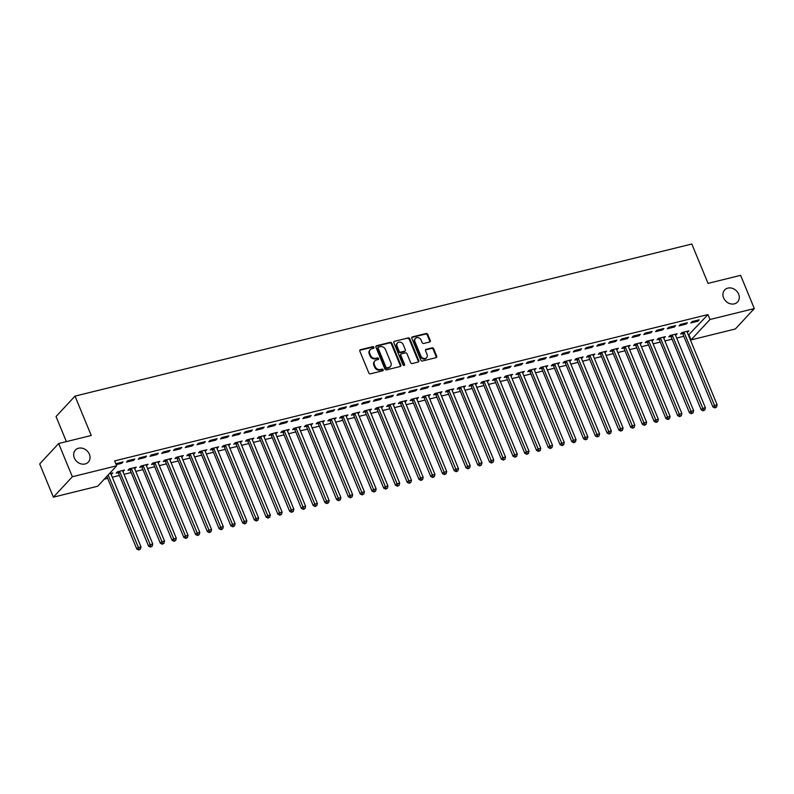 <?xml version="1.0" encoding="UTF-8"?>
<svg xmlns="http://www.w3.org/2000/svg" width="794" height="794" viewBox="0 0 794 794"><rect width="100%" height="100%" fill="white"/><g stroke="black" fill="none" stroke-linecap="round" stroke-linejoin="round"><path stroke-width="1.19" d="M373.914 347.306A0.943 0.794 42.9 0 0 372.753 346.66L360.496 349.688A1.35 1.131 42.9 0 0 359.841 351.176L368.793 372.912A1.35 1.131 42.9 0 0 370.451 373.835L382.708 370.808A0.943 0.794 42.9 0 0 382.013 369.121L380.425 369.518A4.327 3.633 42.9 0 1 375.145 366.56L374.391 364.744A4.327 3.633 42.9 0 1 374.917 360.893A4.327 3.633 42.9 0 1 376.495 359.97L378.083 359.583A0.943 0.794 42.9 0 0 377.388 357.896L375.8 358.283A4.327 3.633 42.9 0 1 370.51 355.325L369.766 353.519A4.327 3.633 42.9 0 1 370.282 349.658A4.327 3.633 42.9 0 1 371.87 348.745L373.458 348.348A0.943 0.794 42.9 0 0 373.914 347.306M373.458 348.348A0.943 0.794 42.9 0 0 372.247 347.216L359.98 350.233A1.35 1.131 42.9 0 0 359.801 350.303M382.718 370.808A0.943 0.794 42.9 0 0 381.497 369.676L379.919 370.064L380.425 369.518M378.093 359.583A0.943 0.794 42.9 0 0 376.872 358.441L375.284 358.838L375.8 358.283M723.582 297.839A8.823 7.394 42.9 0 0 737.576 301.988A8.823 7.394 42.9 0 0 738.638 294.127A8.823 7.394 42.9 0 0 724.644 289.979A8.823 7.394 42.9 0 0 723.582 297.839M74.328 457.949A8.823 7.394 42.9 0 0 88.313 462.108A8.823 7.394 42.9 0 0 89.375 454.237A8.823 7.394 42.9 0 0 75.38 450.089A8.823 7.394 42.9 0 0 74.328 457.949M429.614 342.016A1.35 1.131 42.9 0 0 430.269 340.527L427.758 334.433A1.35 1.131 42.9 0 0 426.1 333.51L412.483 336.864A1.35 1.131 42.9 0 0 411.828 338.353L420.79 360.089A1.35 1.131 42.9 0 0 422.438 361.012L436.055 357.657A1.35 1.131 42.9 0 0 436.72 356.169L433.683 348.794A1.35 1.131 42.9 0 0 432.025 347.871L426.199 349.31A1.35 1.131 42.9 0 0 425.544 350.809L427.053 354.461A3.623 3.037 42.9 0 1 426.616 357.687A3.623 3.037 42.9 0 1 420.87 355.98L414.974 341.668A3.623 3.037 42.9 0 1 415.411 338.442A3.623 3.037 42.9 0 1 421.148 340.15L422.13 342.532A1.35 1.131 42.9 0 0 423.788 343.455L429.614 342.016M688.418 335.137L707.94 314.573L114.654 460.887L116.678 465.8L97.722 486.226L53.387 497.163L72.353 476.737L116.678 465.8M707.94 314.573L709.975 319.496L754.3 308.568L735.343 328.984L691.018 339.921L709.975 319.496M53.387 497.163L39.7 463.944L58.657 443.518L91.231 435.489L75.003 396.127L691.812 244.016L708.04 283.379L740.613 275.349L754.3 308.568M58.657 443.518L72.353 476.737M391.869 343.276A1.35 1.131 42.9 0 0 390.211 342.353L376.594 345.718A1.35 1.131 42.9 0 0 375.939 347.206L384.892 368.942A1.35 1.131 42.9 0 0 386.549 369.865L400.166 366.51A1.35 1.131 42.9 0 0 400.821 365.012L391.869 343.276L391.353 343.832A1.35 1.131 42.9 0 0 389.695 342.909L376.078 346.263A1.35 1.131 42.9 0 0 375.899 346.333M394.539 341.291L408.156 337.936A1.35 1.131 42.9 0 1 409.813 338.849L418.766 360.585A1.35 1.131 42.9 0 1 418.11 362.084L412.284 363.523A1.35 1.131 42.9 0 1 410.637 362.6L406.994 353.777A1.35 1.131 42.9 0 0 405.347 352.854L401.486 353.816A1.35 1.131 42.9 0 0 400.821 355.305L404.603 364.486A0.943 0.794 42.9 0 1 402.995 364.883L393.884 342.78A1.35 1.131 42.9 0 1 394.539 341.291L408.156 337.936M75.003 396.127L56.046 416.542L66.378 441.613M686.135 324.101L687.415 322.721L680.359 324.458L679.078 325.838L686.135 324.101L685.738 323.138M675.505 335.237L677.163 333.758L670.116 335.505L668.836 336.884L670.731 336.408M662.623 329.897L663.903 328.518L656.846 330.264L655.566 331.644L662.623 329.897L662.226 328.934M651.993 341.033L653.651 339.564L646.594 341.301L645.314 342.68L647.219 342.214M639.101 335.703L640.381 334.324L633.334 336.061L632.054 337.44L639.101 335.703L638.704 334.731M628.481 346.829L630.138 345.36L623.082 347.097L621.801 348.477L623.707 348.01M615.588 341.499L616.869 340.12L609.812 341.857L608.532 343.236L615.588 341.499L615.191 340.537M604.959 352.635L606.626 351.156L599.569 352.903L598.289 354.283L600.185 353.806M592.076 347.296L593.356 345.916L586.3 347.663L585.019 349.042L592.076 347.296L591.679 346.333M581.446 358.431L583.104 356.963L576.047 358.699L574.767 360.079L576.672 359.613M568.554 353.102L569.834 351.722L562.787 353.459L561.507 354.839L568.554 353.102L568.157 352.129M557.934 364.228L559.591 362.759L552.535 364.496L551.254 365.875L553.16 365.409M545.041 358.898L546.322 357.518L539.265 359.255L537.985 360.635L545.041 358.898L544.644 357.935M534.412 370.034L536.079 368.555L529.022 370.292L527.742 371.671L529.638 371.205M521.529 364.694L522.809 363.315L515.753 365.051L514.472 366.431L521.529 364.694L521.132 363.731M510.899 375.83L512.557 374.351L505.5 376.098L504.22 377.478L506.125 377.001M498.007 370.49L499.297 369.111L492.24 370.858L490.96 372.237L498.007 370.49L497.61 369.528M487.387 381.626L489.044 380.157L481.988 381.894L480.707 383.274L482.613 382.807M474.494 376.296L475.775 374.917L468.718 376.654L467.438 378.033L474.494 376.296L474.097 375.324M463.865 387.422L465.532 385.953L458.475 387.69L457.195 389.07L459.091 388.603M450.982 382.093L452.262 380.713L445.206 382.45L443.925 383.83L450.982 382.093L450.585 381.13M440.352 393.228L442.01 391.75L434.953 393.496L433.673 394.876L435.578 394.4M427.46 387.889L428.75 386.509L421.693 388.256L420.413 389.636L427.46 387.889L427.063 386.926M416.84 399.025L418.498 397.556L411.441 399.293L410.161 400.672L412.066 400.206M403.948 393.695L405.228 392.315L398.171 394.052L396.891 395.432L403.948 393.695L403.551 392.722M393.318 404.821L394.985 403.352L387.929 405.089L386.648 406.468L388.554 406.002M380.435 399.491L381.716 398.112L374.659 399.848L373.379 401.228L380.435 399.491L380.038 398.528M369.806 410.627L371.463 409.148L364.416 410.885L363.126 412.265L365.032 411.798M356.923 405.287L358.203 403.908L351.147 405.645L349.866 407.024L356.923 405.287L356.516 404.325M346.293 416.423L347.951 414.944L340.894 416.691L339.614 418.071L341.519 417.594M333.401 411.084L334.681 409.704L327.624 411.451L326.344 412.83L333.401 411.084L333.004 410.121M322.771 422.219L324.438 420.751L317.382 422.487L316.101 423.867L318.007 423.401M309.888 416.89L311.169 415.51L304.112 417.247L302.832 418.627L309.888 416.89L309.491 415.917M299.259 428.016L300.916 426.547L293.869 428.284L292.579 429.663L294.485 429.197M286.376 422.686L287.656 421.306L280.6 423.043L279.319 424.423L286.376 422.686L285.969 421.723M275.746 433.822L277.404 432.343L270.347 434.09L269.067 435.469L270.972 434.993M262.854 428.482L264.134 427.103L257.087 428.849L255.797 430.229L262.854 428.482L262.457 427.519M252.234 439.618L253.891 438.149L246.835 439.886L245.554 441.266L247.46 440.799M239.341 434.288L240.622 432.909L233.565 434.646L232.285 436.025L239.341 434.288L238.944 433.316M228.712 445.414L230.369 443.945L223.322 445.682L222.042 447.062L223.938 446.595M215.829 440.084L217.109 438.705L210.053 440.442L208.772 441.821L215.829 440.084L215.422 439.122M205.199 451.22L206.857 449.741L199.8 451.478L198.52 452.858L200.425 452.391M192.307 445.881L193.587 444.501L186.54 446.238L185.25 447.618L192.307 445.881L191.91 444.918M181.687 457.016L183.345 455.538L176.288 457.284L175.008 458.664L176.913 458.188M168.794 451.677L170.075 450.297L163.018 452.044L161.738 453.424L168.794 451.677L168.397 450.714M158.165 462.813L159.822 461.344L152.776 463.081L151.495 464.46L153.391 463.994M145.282 457.483L146.562 456.103L139.506 457.84L138.225 459.22L145.282 457.483L144.885 456.51M134.652 468.609L136.31 467.14L129.253 468.877L127.973 470.256L129.879 469.79M116.202 464.649L121.76 463.279L123.04 461.9L115.845 463.795M111.14 474.415L111.12 473.353M109.244 473.82L112.798 472.936L111.517 474.316M104.242 479.199L107.676 478.355M112.291 477.214L119.428 475.457M124.053 474.316L131.189 472.549M135.804 471.418L142.95 469.651M147.565 468.51L154.701 466.753M159.326 465.612L166.462 463.855M171.077 462.713L178.223 460.957M182.838 459.815L189.974 458.059M194.599 456.917L201.736 455.161M206.351 454.019L213.487 452.252M218.112 451.121L225.248 449.354M229.873 448.213L237.009 446.456M241.624 445.315L248.76 443.558M253.385 442.417L260.521 440.66M265.136 439.519L272.282 437.762M276.898 436.621L284.034 434.864M288.659 433.723L295.795 431.956M300.41 430.824L307.556 429.058M312.171 427.916L319.307 426.16M323.932 425.018L331.068 423.262M335.683 422.12L342.829 420.363M347.444 419.222L354.581 417.465M359.206 416.324L366.342 414.567M370.957 413.426L378.103 411.659M382.718 410.528L389.854 408.761M394.479 407.62L401.615 405.863M406.23 404.722L413.376 402.965M417.991 401.824L425.127 400.067M429.752 398.925L436.889 397.169M441.504 396.027L448.65 394.271M453.265 393.129L460.401 391.363M465.026 390.231L472.162 388.464M476.777 387.323L483.923 385.566M488.538 384.425L495.674 382.668M500.299 381.527L507.435 379.77M512.051 378.629L519.197 376.872M523.812 375.731L530.948 373.974M535.573 372.833L542.709 371.066M547.324 369.935L554.47 368.168M559.085 367.036L566.221 365.27M570.846 364.128L577.982 362.372M582.598 361.23L589.744 359.474M594.359 358.332L601.495 356.575M606.12 355.434L613.256 353.677M617.871 352.536L625.017 350.769M629.632 349.638L636.768 347.871M641.393 346.74L648.529 344.973M653.144 343.832L660.29 342.075M664.906 340.934L672.042 339.177M676.667 338.036L683.803 336.279M122.891 471.517L124.549 470.038L117.502 471.775L116.222 473.155L118.117 472.688M133.521 460.381L134.801 459.001L127.745 460.738L126.464 462.118L133.521 460.381L133.124 459.418M146.414 465.711L148.071 464.242L141.014 465.979L139.734 467.358L141.64 466.892M157.033 454.585L158.314 453.205L151.267 454.942L149.987 456.322L157.033 454.585L156.636 453.612M169.926 459.915L171.583 458.446L164.527 460.183L163.246 461.562L165.152 461.096M180.556 448.779L181.836 447.399L174.779 449.146L173.499 450.526L180.556 448.779L180.159 447.816M193.438 454.118L195.096 452.64L188.049 454.386L186.769 455.766L188.664 455.29M204.068 442.983L205.348 441.603L198.292 443.34L197.011 444.719L204.068 442.983L203.671 442.02M216.96 448.312L218.618 446.843L211.561 448.58L210.281 449.96L212.187 449.493M227.58 437.186L228.861 435.807L221.814 437.544L220.524 438.923L227.58 437.186L227.183 436.214M240.473 442.516L242.13 441.047L235.074 442.784L233.793 444.164L235.699 443.697M251.103 431.38L252.383 430.001L245.326 431.747L244.046 433.127L251.103 431.38L250.696 430.417M263.985 436.72L265.643 435.241L258.596 436.988L257.316 438.367L259.211 437.891M274.615 425.584L275.895 424.204L268.838 425.941L267.558 427.321L274.615 425.584L274.218 424.621M287.497 430.924L289.165 429.445L282.108 431.182L280.828 432.561L282.733 432.095M298.127 419.788L299.407 418.408L292.361 420.145L291.07 421.525L298.127 419.788L297.73 418.825M311.02 425.118L312.677 423.649L305.621 425.386L304.34 426.765L306.246 426.299M321.649 413.992L322.93 412.612L315.873 414.349L314.593 415.728L321.649 413.992L321.242 413.019M334.532 419.321L336.19 417.852L329.143 419.589L327.853 420.969L329.758 420.502M345.162 408.185L346.442 406.806L339.385 408.553L338.105 409.932L345.162 408.185L344.765 407.223M358.044 413.525L359.712 412.046L352.655 413.793L351.375 415.173L353.28 414.696M368.674 402.389L369.954 401.01L362.898 402.747L361.617 404.126L368.674 402.389L368.277 401.427M381.567 407.719L383.224 406.25L376.167 407.987L374.887 409.367L376.793 408.9M392.196 396.593L393.477 395.214L386.42 396.95L385.14 398.33L392.196 396.593L391.789 395.62M405.079 401.923L406.736 400.454L399.69 402.191L398.399 403.57L400.305 403.104M415.709 390.787L416.989 389.407L409.932 391.154L408.652 392.534L415.709 390.787L415.312 389.824M428.591 396.127L430.259 394.648L423.202 396.395L421.922 397.774L423.827 397.298M439.221 384.991L440.501 383.611L433.445 385.348L432.164 386.728L439.221 384.991L438.824 384.028M452.114 390.33L453.771 388.852L446.714 390.588L445.434 391.968L447.34 391.502M462.733 379.195L464.024 377.815L456.967 379.552L455.687 380.931L462.733 379.195L462.336 378.232M475.626 384.524L477.283 383.055L470.227 384.792L468.946 386.172L470.852 385.705M486.256 373.398L487.536 372.019L480.479 373.756L479.199 375.135L486.256 373.398L485.859 372.426M499.138 378.728L500.806 377.259L493.749 378.996L492.469 380.376L494.364 379.909M509.768 367.592L511.048 366.213L503.992 367.959L502.711 369.339L509.768 367.592L509.371 366.63M522.66 372.932L524.318 371.453L517.261 373.2L515.981 374.579L517.886 374.103M533.28 361.796L534.57 360.416L527.514 362.153L526.233 363.533L533.28 361.796L532.883 360.833M546.173 367.126L547.83 365.657L540.774 367.394L539.493 368.773L541.399 368.307M556.802 356L558.083 354.62L551.026 356.357L549.746 357.737L556.802 356L556.405 355.027M569.685 361.33L571.352 359.861L564.296 361.598L563.015 362.977L564.911 362.511M580.315 350.194L581.595 348.814L574.538 350.561L573.258 351.941L580.315 350.194L579.918 349.231M593.207 355.533L594.865 354.055L587.808 355.801L586.528 357.181L588.433 356.704M603.827 344.398L605.107 343.018L598.061 344.755L596.78 346.134L603.827 344.398L603.43 343.435M616.72 349.737L618.377 348.258L611.32 349.995L610.04 351.375L611.946 350.908M627.349 338.601L628.63 337.222L621.573 338.959L620.293 340.338L627.349 338.601L626.952 337.639M640.232 343.931L641.899 342.462L634.843 344.199L633.562 345.579L635.458 345.112M650.862 332.805L652.142 331.426L645.085 333.162L643.805 334.542L650.862 332.805L650.465 331.832M663.754 338.135L665.412 336.666L658.355 338.403L657.075 339.782L658.98 339.316M674.374 326.999L675.654 325.619L668.608 327.366L667.327 328.746L674.374 326.999L673.977 326.036M687.267 332.339L688.924 330.86L681.867 332.607L680.587 333.986L682.493 333.51M697.896 321.203L699.177 319.823L692.12 321.56L690.84 322.94L697.896 321.203L697.499 320.24M688.984 334.999L691.018 339.921M121.76 463.279L121.363 462.316M123.269 471.418L122.871 470.455M135.03 468.52L134.633 467.557M146.791 465.621L146.394 464.659M158.542 462.723L158.145 461.751M170.303 459.825L169.906 458.853M182.064 456.917L181.667 455.954M193.815 454.019L193.418 453.056M205.577 451.121L205.18 450.158M217.338 448.223L216.941 447.26M229.089 445.325L228.692 444.362M240.85 442.427L240.453 441.454M252.611 439.529L252.214 438.556M264.362 436.621L263.965 435.658M276.123 433.723L275.726 432.76M287.885 430.824L287.488 429.862M299.636 427.926L299.239 426.964M311.397 425.028L311 424.065M323.158 422.13L322.751 421.157M334.909 419.232L334.512 418.259M346.67 416.324L346.273 415.361M358.431 413.426L358.025 412.463M370.183 410.528L369.786 409.565M381.944 407.63L381.547 406.667M393.705 404.732L393.298 403.769M405.456 401.833L405.059 400.861M417.217 398.935L416.82 397.963M428.978 396.027L428.571 395.065M440.73 393.129L440.333 392.167M452.491 390.231L452.094 389.268M464.252 387.333L463.845 386.37M476.003 384.435L475.606 383.472M487.764 381.537L487.367 380.564M499.525 378.639L499.118 377.666M511.276 375.731L510.879 374.768M523.038 372.833L522.641 371.87M534.789 369.935L534.392 368.972M546.55 367.036L546.153 366.074M558.311 364.138L557.914 363.176M570.062 361.24L569.665 360.268M581.823 358.342L581.426 357.369M593.584 355.434L593.187 354.471M605.336 352.536L604.939 351.573M617.097 349.638L616.7 348.675M628.858 346.74L628.461 345.777M640.609 343.842L640.212 342.879M652.37 340.944L651.973 339.971M664.131 338.046L663.734 337.073M675.883 335.137L675.486 334.175M687.644 332.239L687.247 331.277M370.282 349.658L369.776 350.214A4.327 3.633 42.9 0 0 369.25 354.074L369.766 353.519M375.284 358.838A4.327 3.633 42.9 0 1 370.004 355.881L369.25 354.074M374.917 360.893L374.401 361.439A4.327 3.633 42.9 0 0 373.885 365.3L374.391 364.744M379.919 370.064A4.327 3.633 42.9 0 1 374.629 367.116L373.885 365.3M400.345 366.441A1.35 1.131 42.9 0 0 400.315 365.568L391.353 343.832M378.559 347.097A0.943 0.794 42.9 0 0 378.103 348.139L385.963 367.215A0.943 0.794 42.9 0 0 387.125 367.86L388.792 367.453A4.327 3.633 42.9 0 0 390.38 366.53A4.327 3.633 42.9 0 0 390.896 362.679L385.517 349.638A4.327 3.633 42.9 0 0 380.237 346.68L378.559 347.097M378.212 347.296L377.706 347.841A0.943 0.794 42.9 0 0 377.587 348.685L378.103 348.139M390.38 366.53L389.864 367.086A4.327 3.633 42.9 0 1 388.286 367.999L386.609 368.416A0.943 0.794 42.9 0 1 385.447 367.771L377.587 348.685M418.299 362.014A1.35 1.131 42.9 0 0 418.259 361.141L409.297 339.405A1.35 1.131 42.9 0 0 407.65 338.482M400.99 354.094L400.474 354.65A1.35 1.131 42.9 0 0 400.315 355.861L404.096 365.032L404.603 364.486M404.156 365.528A0.943 0.794 42.9 0 0 404.096 365.032M403.233 344.636A3.623 3.037 42.9 0 0 397.486 342.929A3.623 3.037 42.9 0 0 397.06 346.154L399.134 351.196A1.35 1.131 42.9 0 0 400.781 352.119L404.652 351.166A1.35 1.131 42.9 0 0 405.307 349.678L403.233 344.636M397.486 342.929L396.98 343.484A3.623 3.037 42.9 0 0 396.543 346.71L397.06 346.154M405.148 350.879L404.632 351.434A1.35 1.131 42.9 0 1 404.136 351.722L400.275 352.675A1.35 1.131 42.9 0 1 398.618 351.752L396.543 346.71M415.411 338.442L414.895 338.998A3.623 3.037 42.9 0 0 414.468 342.224L414.974 341.668M426.616 357.687L426.1 358.233A3.623 3.037 42.9 0 1 420.363 356.536L414.468 342.224M436.243 357.598A1.35 1.131 42.9 0 0 436.204 356.714L433.167 349.35A1.35 1.131 42.9 0 0 431.519 348.427L425.683 349.866A1.35 1.131 42.9 0 0 425.505 349.926M429.792 341.956A1.35 1.131 42.9 0 0 429.752 341.083L427.241 334.979A1.35 1.131 42.9 0 0 425.594 334.056L411.977 337.42A1.35 1.131 42.9 0 0 411.788 337.48M106.862 476.38L136.796 549.021L138.077 547.642L141.014 546.917L111.001 474.087A1.38 1.151 -137.1 0 1 110.902 473.601L110.892 473.413M108.143 475.001L139.238 549.438L138.722 549.984L140.409 549.14L139.238 549.438M141.014 546.917L140.409 549.14M138.722 549.984L136.796 549.021M117.403 471.874L118.266 472.857A1.38 1.151 -137.1 0 1 118.534 473.293L148.557 546.123L149.838 544.744L152.776 544.009L122.762 471.189A1.38 1.151 -137.1 0 1 122.653 470.703L122.653 470.505M119.398 471.308L119.547 471.477A1.38 1.151 -137.1 0 1 119.825 471.914L150.989 546.53L150.483 547.086L152.17 546.242L150.989 546.53M152.776 544.009L152.17 546.242M150.483 547.086L148.557 546.123M129.164 468.976L130.018 469.949A1.38 1.151 -137.1 0 1 130.295 470.395L160.319 543.215L161.599 541.836L164.537 541.111L134.514 468.291A1.38 1.151 -137.1 0 1 134.414 467.805L134.404 467.606M131.159 468.41L131.308 468.569A1.38 1.151 -137.1 0 1 131.576 469.016L162.75 543.632L162.244 544.188L163.931 543.344L162.75 543.632M164.537 541.111L163.931 543.344M162.244 544.188L160.319 543.215M140.925 466.078L141.779 467.051A1.38 1.151 -137.1 0 1 142.057 467.487L172.07 540.317L173.35 538.937L176.288 538.213L146.275 465.383A1.38 1.151 -137.1 0 1 146.175 464.907L146.165 464.708M142.92 465.512L143.059 465.671A1.38 1.151 -137.1 0 1 143.337 466.108L174.511 540.734L173.995 541.29L175.682 540.446L174.511 540.734M176.288 538.213L175.682 540.446M173.995 541.29L172.07 540.317M152.676 463.18L153.54 464.153A1.38 1.151 -137.1 0 1 153.808 464.589L183.831 537.419L185.111 536.039L188.049 535.315L158.036 462.485A1.38 1.151 -137.1 0 1 157.927 462.009L157.927 461.81M154.671 462.614L154.82 462.773A1.38 1.151 -137.1 0 1 155.098 463.21L186.262 537.836L185.756 538.392L187.444 537.548L186.262 537.836M188.049 535.315L187.444 537.548M185.756 538.392L183.831 537.419M164.437 460.282L165.291 461.254A1.38 1.151 -137.1 0 1 165.569 461.691L195.592 534.521L196.872 533.141L199.81 532.417L169.787 459.587A1.38 1.151 -137.1 0 1 169.688 459.111L169.678 458.912M166.432 459.716L166.581 459.875A1.38 1.151 -137.1 0 1 166.849 460.312L198.024 534.938L197.517 535.484L199.205 534.65L198.024 534.938M199.81 532.417L199.205 534.65M197.517 535.484L195.592 534.521M176.199 457.384L177.052 458.356A1.38 1.151 -137.1 0 1 177.33 458.793L207.343 531.623L208.624 530.243L211.561 529.519L181.548 456.689A1.38 1.151 -137.1 0 1 181.439 456.213L181.439 456.014M178.193 456.808L178.332 456.977A1.38 1.151 -137.1 0 1 178.61 457.413L209.785 532.04L209.269 532.585L210.956 531.752L209.785 532.04M211.561 529.519L210.956 531.752M209.269 532.585L207.343 531.623M187.95 454.486L188.813 455.458A1.38 1.151 -137.1 0 1 189.081 455.895L219.104 528.725L220.385 527.345L223.322 526.62L193.309 453.791A1.38 1.151 -137.1 0 1 193.2 453.305L193.2 453.116M189.945 453.91L190.094 454.079A1.38 1.151 -137.1 0 1 190.362 454.515L221.536 529.141L221.03 529.687L222.717 528.844L221.536 529.141M223.322 526.62L222.717 528.844M221.03 529.687L219.104 528.725M199.711 451.578L200.564 452.56A1.38 1.151 -137.1 0 1 200.842 452.997L230.856 525.827L232.146 524.447L235.084 523.712L205.06 450.893A1.38 1.151 -137.1 0 1 204.961 450.406L204.951 450.208M201.706 451.012L201.855 451.181A1.38 1.151 -137.1 0 1 202.123 451.617L233.297 526.233L232.781 526.789L234.478 525.946L233.297 526.233M235.084 523.712L234.478 525.946M232.781 526.789L230.856 525.827M211.472 448.679L212.326 449.652A1.38 1.151 -137.1 0 1 212.603 450.099L242.617 522.918L243.897 521.539L246.835 520.814L216.822 447.995A1.38 1.151 -137.1 0 1 216.712 447.508L216.712 447.31M213.467 448.114L213.606 448.273A1.38 1.151 -137.1 0 1 213.884 448.719L245.058 523.335L244.542 523.891L246.229 523.048L245.058 523.335M246.835 520.814L246.229 523.048M244.542 523.891L242.617 522.918M223.223 445.781L224.087 446.754A1.38 1.151 -137.1 0 1 224.355 447.191L254.378 520.02L255.658 518.641L258.596 517.916L228.583 445.087A1.38 1.151 -137.1 0 1 228.474 444.61L228.474 444.412M225.218 445.216L225.367 445.374A1.38 1.151 -137.1 0 1 225.635 445.811L256.809 520.437L256.303 520.993L257.99 520.149L256.809 520.437M258.596 517.916L257.99 520.149M256.303 520.993L254.378 520.02M234.984 442.883L235.838 443.856A1.38 1.151 -137.1 0 1 236.116 444.293L266.129 517.122L267.419 515.743L270.357 515.018L240.334 442.189A1.38 1.151 -137.1 0 1 240.235 441.712L240.225 441.514M236.979 442.318L237.128 442.476A1.38 1.151 -137.1 0 1 237.396 442.913L268.571 517.539L268.054 518.095L269.752 517.251L268.571 517.539M270.357 515.018L269.752 517.251M268.054 518.095L266.129 517.122M246.745 439.985L247.599 440.958A1.38 1.151 -137.1 0 1 247.877 441.395L277.89 514.224L279.17 512.845L282.108 512.12L252.095 439.29A1.38 1.151 -137.1 0 1 251.986 438.814L251.986 438.616M248.74 439.419L248.879 439.578A1.38 1.151 -137.1 0 1 249.157 440.015L280.332 514.641L279.816 515.187L281.503 514.353L280.332 514.641M282.108 512.12L281.503 514.353M279.816 515.187L277.89 514.224M258.497 437.087L259.36 438.06A1.38 1.151 -137.1 0 1 259.628 438.496L289.651 511.326L290.932 509.946L293.869 509.222L263.856 436.392A1.38 1.151 -137.1 0 1 263.747 435.916L263.747 435.717M260.492 436.511L260.64 436.68A1.38 1.151 -137.1 0 1 260.908 437.117L292.083 511.743L291.577 512.289L293.264 511.455L292.083 511.743M293.869 509.222L293.264 511.455M291.577 512.289L289.651 511.326M270.258 434.189L271.111 435.162A1.38 1.151 -137.1 0 1 271.389 435.598L301.402 508.428L302.693 507.048L305.63 506.324L275.607 433.494A1.38 1.151 -137.1 0 1 275.508 433.008L275.498 432.819M272.253 433.613L272.392 433.782A1.38 1.151 -137.1 0 1 272.67 434.219L303.844 508.845L303.328 509.391L305.025 508.547L303.844 508.845M305.63 506.324L305.025 508.547M303.328 509.391L301.402 508.428M282.019 431.281L282.872 432.264A1.38 1.151 -137.1 0 1 283.15 432.7L313.164 505.53L314.444 504.15L317.382 503.416L287.368 430.596A1.38 1.151 -137.1 0 1 287.259 430.11L287.259 429.911M284.014 430.715L284.153 430.884A1.38 1.151 -137.1 0 1 284.431 431.321L315.605 505.937L315.089 506.493L316.776 505.649L315.605 505.937M317.382 503.416L316.776 505.649M315.089 506.493L313.164 505.53M293.77 428.383L294.634 429.356A1.38 1.151 -137.1 0 1 294.902 429.802L324.925 502.622L326.205 501.242L329.143 500.518L299.13 427.698A1.38 1.151 -137.1 0 1 299.02 427.212L299.02 427.013M295.765 427.817L295.914 427.976A1.38 1.151 -137.1 0 1 296.182 428.423L327.356 503.039L326.85 503.594L328.537 502.751L327.356 503.039M329.143 500.518L328.537 502.751M326.85 503.594L324.925 502.622M305.531 425.485L306.385 426.457A1.38 1.151 -137.1 0 1 306.663 426.894L336.676 499.724L337.966 498.344L340.904 497.62L310.881 424.79A1.38 1.151 -137.1 0 1 310.782 424.314L310.772 424.115M307.526 424.919L307.665 425.078A1.38 1.151 -137.1 0 1 307.943 425.515L339.117 500.141L338.601 500.696L340.298 499.853L339.117 500.141M340.904 497.62L340.298 499.853M338.601 500.696L336.676 499.724M317.292 422.587L318.146 423.559A1.38 1.151 -137.1 0 1 318.424 423.996L348.437 496.826L349.717 495.446L352.655 494.722L322.642 421.892A1.38 1.151 -137.1 0 1 322.533 421.416L322.533 421.217M319.287 422.021L319.426 422.18A1.38 1.151 -137.1 0 1 319.704 422.616L350.879 497.243L350.362 497.798L352.05 496.955L350.879 497.243M352.655 494.722L352.05 496.955M350.362 497.798L348.437 496.826M329.044 419.689L329.907 420.661A1.38 1.151 -137.1 0 1 330.175 421.098L360.198 493.928L361.478 492.548L364.416 491.823L334.403 418.994A1.38 1.151 -137.1 0 1 334.294 418.517L334.294 418.319M331.038 419.123L331.187 419.282A1.38 1.151 -137.1 0 1 331.455 419.718L362.63 494.344L362.124 494.89L363.811 494.057L362.63 494.344M364.416 491.823L363.811 494.057M362.124 494.89L360.198 493.928M340.805 416.79L341.658 417.763A1.38 1.151 -137.1 0 1 341.936 418.2L371.949 491.029L373.23 489.65L376.177 488.925L346.154 416.096A1.38 1.151 -137.1 0 1 346.055 415.619L346.045 415.421M342.8 416.215L342.939 416.384A1.38 1.151 -137.1 0 1 343.216 416.82L374.391 491.446L373.875 491.992L375.572 491.158L374.391 491.446M376.177 488.925L375.572 491.158M373.875 491.992L371.949 491.029M352.566 413.892L353.419 414.865A1.38 1.151 -137.1 0 1 353.697 415.302L383.71 488.131L384.991 486.752L387.929 486.027L357.915 413.198A1.38 1.151 -137.1 0 1 357.806 412.711L357.806 412.523M354.561 413.317L354.7 413.485A1.38 1.151 -137.1 0 1 354.978 413.922L386.152 488.548L385.636 489.094L387.323 488.25L386.152 488.548M387.929 486.027L387.323 488.25M385.636 489.094L383.71 488.131M364.317 410.984L365.18 411.967A1.38 1.151 -137.1 0 1 365.448 412.404L395.472 485.233L396.752 483.854L399.69 483.119L369.676 410.3A1.38 1.151 -137.1 0 1 369.567 409.813L369.567 409.615M366.312 410.419L366.461 410.587A1.38 1.151 -137.1 0 1 366.729 411.024L397.903 485.64L397.397 486.196L399.084 485.352L397.903 485.64M399.69 483.119L399.084 485.352M397.397 486.196L395.472 485.233M376.078 408.086L376.932 409.059A1.38 1.151 -137.1 0 1 377.21 409.506L407.223 482.325L408.503 480.946L411.451 480.221L381.428 407.401A1.38 1.151 -137.1 0 1 381.328 406.915L381.319 406.717M378.073 407.521L378.212 407.679A1.38 1.151 -137.1 0 1 378.49 408.126L409.664 482.742L409.148 483.298L410.835 482.454L409.664 482.742M411.451 480.221L410.835 482.454M409.148 483.298L407.223 482.325M387.839 405.188L388.693 406.161A1.38 1.151 -137.1 0 1 388.971 406.597L418.984 479.427L420.264 478.048L423.202 477.323L393.189 404.493A1.38 1.151 -137.1 0 1 393.08 404.017L393.08 403.818M389.834 404.622L389.973 404.781A1.38 1.151 -137.1 0 1 390.251 405.218L421.425 479.844L420.909 480.4L422.597 479.556L421.425 479.844M423.202 477.323L422.597 479.556M420.909 480.4L418.984 479.427M399.59 402.29L400.454 403.263A1.38 1.151 -137.1 0 1 400.722 403.699L430.745 476.529L432.025 475.149L434.963 474.425L404.95 401.595A1.38 1.151 -137.1 0 1 404.841 401.119L404.841 400.92M401.585 401.724L401.734 401.883A1.38 1.151 -137.1 0 1 402.002 402.32L433.177 476.946L432.67 477.502L434.358 476.658L433.177 476.946M434.963 474.425L434.358 476.658M432.67 477.502L430.745 476.529M411.352 399.392L412.205 400.365A1.38 1.151 -137.1 0 1 412.483 400.801L442.496 473.631L443.777 472.251L446.724 471.527L416.701 398.697A1.38 1.151 -137.1 0 1 416.602 398.221L416.592 398.022M413.346 398.826L413.485 398.985A1.38 1.151 -137.1 0 1 413.763 399.422L444.938 474.048L444.422 474.594L446.109 473.76L444.938 474.048M446.724 471.527L446.109 473.76M444.422 474.594L442.496 473.631M423.113 396.494L423.966 397.466A1.38 1.151 -137.1 0 1 424.244 397.903L454.257 470.733L455.538 469.353L458.475 468.629L428.462 395.799A1.38 1.151 -137.1 0 1 428.353 395.323L428.353 395.124M425.108 395.918L425.247 396.087A1.38 1.151 -137.1 0 1 425.524 396.524L456.699 471.15L456.183 471.696L457.87 470.862L456.699 471.15M458.475 468.629L457.87 470.862M456.183 471.696L454.257 470.733M434.864 393.596L435.727 394.568A1.38 1.151 -137.1 0 1 435.995 395.005L466.018 467.835L467.299 466.455L470.237 465.731L440.223 392.901A1.38 1.151 -137.1 0 1 440.114 392.415L440.114 392.226M436.859 393.02L437.008 393.189A1.38 1.151 -137.1 0 1 437.276 393.626L468.45 468.252L467.944 468.797L469.631 467.954L468.45 468.252M470.237 465.731L469.631 467.954M467.944 468.797L466.018 467.835M446.625 390.688L447.479 391.67A1.38 1.151 -137.1 0 1 447.756 392.107L477.77 464.937L479.05 463.557L481.998 462.823L451.975 390.003A1.38 1.151 -137.1 0 1 451.875 389.517L451.865 389.318M448.62 390.122L448.759 390.291A1.38 1.151 -137.1 0 1 449.037 390.727L480.211 465.344L479.695 465.899L481.382 465.056L480.211 465.344M481.998 462.823L481.382 465.056M479.695 465.899L477.77 464.937M458.386 387.79L459.24 388.762A1.38 1.151 -137.1 0 1 459.518 389.209L489.531 462.029L490.811 460.649L493.749 459.925L463.736 387.105A1.38 1.151 -137.1 0 1 463.627 386.618L463.627 386.42M460.381 387.224L460.52 387.383A1.38 1.151 -137.1 0 1 460.798 387.829L491.972 462.445L491.456 463.001L493.143 462.158L491.972 462.445M493.749 459.925L493.143 462.158M491.456 463.001L489.531 462.029M470.137 384.892L471.001 385.864A1.38 1.151 -137.1 0 1 471.269 386.301L501.292 459.131L502.572 457.751L505.51 457.026L475.497 384.197A1.38 1.151 -137.1 0 1 475.388 383.72L475.388 383.522M472.132 384.326L472.281 384.485A1.38 1.151 -137.1 0 1 472.549 384.921L503.724 459.547L503.217 460.103L504.905 459.26L503.724 459.547M505.51 457.026L504.905 459.26M503.217 460.103L501.292 459.131M481.898 381.993L482.752 382.966A1.38 1.151 -137.1 0 1 483.03 383.403L513.043 456.232L514.323 454.853L517.271 454.128L487.248 381.299A1.38 1.151 -137.1 0 1 487.149 380.822L487.139 380.624M483.893 381.428L484.032 381.586A1.38 1.151 -137.1 0 1 484.31 382.023L515.485 456.649L514.969 457.205L516.656 456.361L515.485 456.649M517.271 454.128L516.656 456.361M514.969 457.205L513.043 456.232M493.66 379.095L494.513 380.068A1.38 1.151 -137.1 0 1 494.791 380.505L524.804 453.334L526.085 451.955L529.022 451.23L499.009 378.401A1.38 1.151 -137.1 0 1 498.9 377.924L498.9 377.726M495.654 378.53L495.793 378.688A1.38 1.151 -137.1 0 1 496.071 379.125L527.246 453.751L526.73 454.307L528.417 453.463L527.246 453.751M529.022 451.23L528.417 453.463M526.73 454.307L524.804 453.334M505.411 376.197L506.274 377.17A1.38 1.151 -137.1 0 1 506.542 377.607L536.565 450.436L537.846 449.057L540.783 448.332L510.76 375.502A1.38 1.151 -137.1 0 1 510.661 375.026L510.651 374.828M507.406 375.622L507.555 375.79A1.38 1.151 -137.1 0 1 507.823 376.227L538.997 450.853L538.491 451.399L540.178 450.565L538.997 450.853M540.783 448.332L540.178 450.565M538.491 451.399L536.565 450.436M517.172 373.299L518.025 374.272A1.38 1.151 -137.1 0 1 518.303 374.708L548.317 447.538L549.597 446.159L552.545 445.434L522.521 372.604A1.38 1.151 -137.1 0 1 522.422 372.118L522.412 371.929M519.167 372.723L519.306 372.892A1.38 1.151 -137.1 0 1 519.584 373.329L550.758 447.955L550.242 448.501L551.929 447.657L550.758 447.955M552.545 445.434L551.929 447.657M550.242 448.501L548.317 447.538M528.923 370.391L529.787 371.374A1.38 1.151 -137.1 0 1 530.064 371.81L560.078 444.64L561.358 443.26L564.296 442.526L534.283 369.706A1.38 1.151 -137.1 0 1 534.173 369.22L534.173 369.021M530.928 369.825L531.067 369.994A1.38 1.151 -137.1 0 1 531.345 370.431L562.519 445.047L562.003 445.603L563.69 444.759L562.519 445.047M564.296 442.526L563.69 444.759M562.003 445.603L560.078 444.64M540.684 367.493L541.548 368.466A1.38 1.151 -137.1 0 1 541.816 368.912L571.839 441.732L573.119 440.352L576.057 439.628L546.034 366.808A1.38 1.151 -137.1 0 1 545.935 366.322L545.925 366.123M542.679 366.927L542.828 367.086A1.38 1.151 -137.1 0 1 543.096 367.533L574.27 442.149L573.764 442.705L575.452 441.861L574.27 442.149M576.057 439.628L575.452 441.861M573.764 442.705L571.839 441.732M552.445 364.595L553.299 365.568A1.38 1.151 -137.1 0 1 553.577 366.004L583.59 438.834L584.87 437.454L587.818 436.73L557.795 363.9A1.38 1.151 -137.1 0 1 557.696 363.424L557.686 363.225M554.44 364.029L554.579 364.188A1.38 1.151 -137.1 0 1 554.857 364.625L586.032 439.251L585.515 439.807L587.203 438.963L586.032 439.251M587.818 436.73L587.203 438.963M585.515 439.807L583.59 438.834M564.197 361.697L565.06 362.669A1.38 1.151 -137.1 0 1 565.338 363.106L595.351 435.936L596.631 434.556L599.569 433.832L569.556 361.002A1.38 1.151 -137.1 0 1 569.447 360.526L569.447 360.327M566.201 361.131L566.34 361.29A1.38 1.151 -137.1 0 1 566.618 361.727L597.793 436.353L597.277 436.908L598.964 436.065L597.793 436.353M599.569 433.832L598.964 436.065M597.277 436.908L595.351 435.936M575.958 358.799L576.821 359.771A1.38 1.151 -137.1 0 1 577.089 360.208L607.112 433.038L608.393 431.658L611.33 430.934L581.307 358.104A1.38 1.151 -137.1 0 1 581.208 357.628L581.198 357.429M577.953 358.233L578.101 358.392A1.38 1.151 -137.1 0 1 578.369 358.828L609.544 433.455L609.038 434.01L610.725 433.167L609.544 433.455M611.33 430.934L610.725 433.167M609.038 434.01L607.112 433.038M587.719 355.901L588.572 356.873A1.38 1.151 -137.1 0 1 588.85 357.31L618.863 430.14L620.144 428.76L623.091 428.035L593.068 355.206A1.38 1.151 -137.1 0 1 592.969 354.729L592.959 354.531M589.714 355.325L589.853 355.494A1.38 1.151 -137.1 0 1 590.131 355.93L621.305 430.556L620.789 431.102L622.476 430.269L621.305 430.556M623.091 428.035L622.476 430.269M620.789 431.102L618.863 430.14M599.47 353.002L600.333 353.975A1.38 1.151 -137.1 0 1 600.611 354.412L630.625 427.241L631.905 425.862L634.843 425.137L604.83 352.308A1.38 1.151 -137.1 0 1 604.72 351.821L604.72 351.633M601.465 352.427L601.614 352.596A1.38 1.151 -137.1 0 1 601.892 353.032L633.066 427.658L632.55 428.204L634.237 427.361L633.066 427.658M634.843 425.137L634.237 427.361M632.55 428.204L630.625 427.241M611.231 350.094L612.095 351.077A1.38 1.151 -137.1 0 1 612.363 351.514L642.386 424.343L643.666 422.964L646.604 422.229L616.581 349.41A1.38 1.151 -137.1 0 1 616.481 348.923L616.472 348.725M613.226 349.529L613.375 349.697A1.38 1.151 -137.1 0 1 613.643 350.134L644.817 424.75L644.311 425.306L645.998 424.462L644.817 424.75M646.604 422.229L645.998 424.462M644.311 425.306L642.386 424.343M622.992 347.196L623.846 348.169A1.38 1.151 -137.1 0 1 624.124 348.616L654.137 421.435L655.417 420.056L658.365 419.331L628.342 346.512A1.38 1.151 -137.1 0 1 628.243 346.025L628.233 345.827M624.987 346.631L625.126 346.789A1.38 1.151 -137.1 0 1 625.404 347.236L656.578 421.852L656.062 422.408L657.75 421.564L656.578 421.852M658.365 419.331L657.75 421.564M656.062 422.408L654.137 421.435M634.743 344.298L635.607 345.271A1.38 1.151 -137.1 0 1 635.885 345.708L665.898 418.537L667.178 417.158L670.116 416.433L640.103 343.603A1.38 1.151 -137.1 0 1 639.994 343.127L639.994 342.929M636.738 343.733L636.887 343.891A1.38 1.151 -137.1 0 1 637.165 344.328L668.34 418.954L667.823 419.51L669.511 418.666L668.34 418.954M670.116 416.433L669.511 418.666M667.823 419.51L665.898 418.537M646.505 341.4L647.368 342.373A1.38 1.151 -137.1 0 1 647.636 342.81L677.659 415.639L678.939 414.26L681.877 413.535L651.854 340.705A1.38 1.151 -137.1 0 1 651.755 340.229L651.745 340.031M648.5 340.834L648.648 340.993A1.38 1.151 -137.1 0 1 648.916 341.43L680.091 416.056L679.585 416.612L681.272 415.768L680.091 416.056M681.877 413.535L681.272 415.768M679.585 416.612L677.659 415.639M658.266 338.502L659.119 339.475A1.38 1.151 -137.1 0 1 659.397 339.911L689.41 412.741L690.691 411.361L693.628 410.637L663.615 337.807A1.38 1.151 -137.1 0 1 663.516 337.331L663.506 337.132M660.261 337.936L660.4 338.095A1.38 1.151 -137.1 0 1 660.677 338.532L691.852 413.158L691.336 413.714L693.023 412.87L691.852 413.158M693.628 410.637L693.023 412.87M691.336 413.714L689.41 412.741M670.017 335.604L670.88 336.577A1.38 1.151 -137.1 0 1 671.148 337.013L701.171 409.843L702.452 408.463L705.39 407.739L675.376 334.909A1.38 1.151 -137.1 0 1 675.267 334.433L675.267 334.234M672.012 335.028L672.161 335.197A1.38 1.151 -137.1 0 1 672.439 335.634L703.613 410.26L703.097 410.806L704.784 409.972L703.613 410.26M705.39 407.739L704.784 409.972M703.097 410.806L701.171 409.843M681.778 332.706L682.641 333.678A1.38 1.151 -137.1 0 1 682.909 334.115L712.933 406.945L714.213 405.565L717.151 404.841L687.128 332.011A1.38 1.151 -137.1 0 1 687.028 331.525L687.018 331.336M683.773 332.13L683.922 332.299A1.38 1.151 -137.1 0 1 684.19 332.736L715.364 407.362L714.858 407.908L716.545 407.064L715.364 407.362M717.151 404.841L716.545 407.064M714.858 407.908L712.933 406.945M372.247 347.216L372.753 346.66M381.497 369.676L382.013 369.121M376.872 358.441L377.388 357.896M370.004 355.881L370.51 355.325M374.629 367.116L375.145 366.56M359.98 350.233L360.496 349.688M400.315 365.568L400.821 365.012M376.078 346.263L376.594 345.718M389.695 342.909L390.211 342.353M385.447 367.771L385.963 367.215M386.609 368.416L387.125 367.86M388.286 367.999L388.792 367.453M409.297 339.405L409.813 338.849M418.259 361.141L418.766 360.585M400.315 355.861L400.821 355.305M398.618 351.752L399.134 351.196M400.275 352.675L400.781 352.119M404.136 351.722L404.652 351.166M420.363 356.536L420.87 355.98M425.683 349.866L426.199 349.31M431.519 348.427L432.025 347.871M433.167 349.35L433.683 348.794M436.204 356.714L436.72 356.169M411.977 337.42L412.483 336.864M425.594 334.056L426.1 333.51M427.241 334.979L427.758 334.433M429.752 341.083L430.269 340.527M118.266 472.857L119.547 471.477M118.534 473.293L119.825 471.914M130.018 469.949L131.308 468.569M130.295 470.395L131.576 469.016M141.779 467.051L143.059 465.671M142.057 467.487L143.337 466.108M153.54 464.153L154.82 462.773M153.808 464.589L155.098 463.21M165.291 461.254L166.581 459.875M165.569 461.691L166.849 460.312M177.052 458.356L178.332 456.977M177.33 458.793L178.61 457.413M188.813 455.458L190.094 454.079M189.081 455.895L190.362 454.515M200.564 452.56L201.855 451.181M200.842 452.997L202.123 451.617M212.326 449.652L213.606 448.273M212.603 450.099L213.884 448.719M224.087 446.754L225.367 445.374M224.355 447.191L225.635 445.811M235.838 443.856L237.128 442.476M236.116 444.293L237.396 442.913M247.599 440.958L248.879 439.578M247.877 441.395L249.157 440.015M259.36 438.06L260.64 436.68M259.628 438.496L260.908 437.117M271.111 435.162L272.392 433.782M271.389 435.598L272.67 434.219M282.872 432.264L284.153 430.884M283.15 432.7L284.431 431.321M294.634 429.356L295.914 427.976M294.902 429.802L296.182 428.423M306.385 426.457L307.665 425.078M306.663 426.894L307.943 425.515M318.146 423.559L319.426 422.18M318.424 423.996L319.704 422.616M329.907 420.661L331.187 419.282M330.175 421.098L331.455 419.718M341.658 417.763L342.939 416.384M341.936 418.2L343.216 416.82M353.419 414.865L354.7 413.485M353.697 415.302L354.978 413.922M365.18 411.967L366.461 410.587M365.448 412.404L366.729 411.024M376.932 409.059L378.212 407.679M377.21 409.506L378.49 408.126M388.693 406.161L389.973 404.781M388.971 406.597L390.251 405.218M400.454 403.263L401.734 401.883M400.722 403.699L402.002 402.32M412.205 400.365L413.485 398.985M412.483 400.801L413.763 399.422M423.966 397.466L425.247 396.087M424.244 397.903L425.524 396.524M435.727 394.568L437.008 393.189M435.995 395.005L437.276 393.626M447.479 391.67L448.759 390.291M447.756 392.107L449.037 390.727M459.24 388.762L460.52 387.383M459.518 389.209L460.798 387.829M471.001 385.864L472.281 384.485M471.269 386.301L472.549 384.921M482.752 382.966L484.032 381.586M483.03 383.403L484.31 382.023M494.513 380.068L495.793 378.688M494.791 380.505L496.071 379.125M506.274 377.17L507.555 375.79M506.542 377.607L507.823 376.227M518.025 374.272L519.306 372.892M518.303 374.708L519.584 373.329M529.787 371.374L531.067 369.994M530.064 371.81L531.345 370.431M541.548 368.466L542.828 367.086M541.816 368.912L543.096 367.533M553.299 365.568L554.579 364.188M553.577 366.004L554.857 364.625M565.06 362.669L566.34 361.29M565.338 363.106L566.618 361.727M576.821 359.771L578.101 358.392M577.089 360.208L578.369 358.828M588.572 356.873L589.853 355.494M588.85 357.31L590.131 355.93M600.333 353.975L601.614 352.596M600.611 354.412L601.892 353.032M612.095 351.077L613.375 349.697M612.363 351.514L613.643 350.134M623.846 348.169L625.126 346.789M624.124 348.616L625.404 347.236M635.607 345.271L636.887 343.891M635.885 345.708L637.165 344.328M647.368 342.373L648.648 340.993M647.636 342.81L648.916 341.43M659.119 339.475L660.4 338.095M659.397 339.911L660.677 338.532M670.88 336.577L672.161 335.197M671.148 337.013L672.439 335.634M682.641 333.678L683.922 332.299M682.909 334.115L684.19 332.736"/></g></svg>
